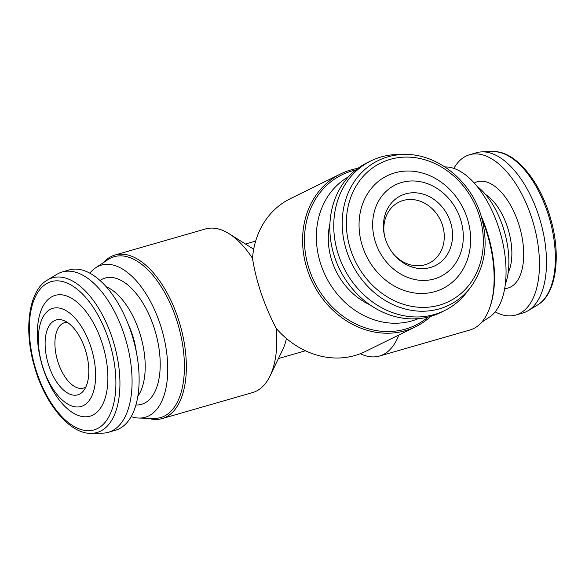<?xml version="1.0" encoding="UTF-8"?>
<svg xmlns="http://www.w3.org/2000/svg" width="585" height="585" viewBox="0 0 585 585"><rect width="100%" height="100%" fill="white"/><g stroke="black" fill="none" stroke-linecap="round" stroke-linejoin="round"><path stroke-width="0.88" d="M286.394 338.466A59.582 30.244 73.9 0 1 282.957 349.143L270.051 375.958A85.117 43.202 73.9 0 1 256.274 391.138A85.117 43.202 73.9 0 1 252.61 392.557L162.14 418.589A85.117 43.202 73.9 0 1 148.18 418.282M103.399 262.672A85.117 43.202 73.9 0 1 115.062 254.994L205.525 228.954A85.117 43.202 73.9 0 1 229.123 233.744A85.117 43.202 73.9 0 1 252.501 258.336C256.267 281.824 264.171 305.18 276.215 328.412A85.117 43.202 73.9 0 1 270.051 375.958M398.794 335.029A85.117 43.202 73.9 0 1 383.138 354.627A85.117 43.202 73.9 0 1 379.475 356.046A85.117 43.202 73.9 0 1 360.301 353.713M115.062 254.994A85.117 43.202 73.9 0 1 179.003 321.143A85.117 43.202 73.9 0 1 165.804 417.171A85.117 43.202 73.9 0 1 162.14 418.589M482.347 220.084A85.117 43.202 73.9 0 1 489.879 307.271A85.117 43.202 73.9 0 1 473.609 328.587A85.117 43.202 73.9 0 1 469.938 330.006L379.475 356.046M83.289 405.639A51.071 25.923 73.9 0 1 38.427 343.329A51.071 25.923 73.9 0 1 79.172 323.256A51.071 25.923 73.9 0 1 83.289 405.639M79.414 394.202A38.961 19.773 73.9 0 1 46.741 358.049A38.961 19.773 73.9 0 1 63.29 320.339A38.961 19.773 73.9 0 1 85.966 351.936A38.961 19.773 73.9 0 1 83.56 390.758A38.961 19.773 73.9 0 1 79.414 394.202M92.693 415.153A62.866 31.904 73.9 0 1 37.477 338.452A62.866 31.904 73.9 0 1 87.633 313.75A62.866 31.904 73.9 0 1 92.693 415.153M47.392 280.061L56.899 274.306A83.414 42.339 73.9 0 1 62.215 271.974A83.414 42.339 73.9 0 1 124.883 336.799A83.414 42.339 73.9 0 1 111.947 430.904A83.414 42.339 73.9 0 1 108.357 432.3A83.414 42.339 73.9 0 1 102.609 433.141L91.501 433.324C70.2 434.443 44.752 404.081 34.376 366.283C23.407 329.004 28.928 290.365 47.392 280.061A80.489 40.848 73.9 0 1 111.267 335.161A80.489 40.848 73.9 0 1 100.51 431.16A80.489 40.848 73.9 0 1 91.501 433.324M62.215 271.974L69.264 269.941A83.414 42.339 73.9 0 1 131.932 334.774A83.414 42.339 73.9 0 1 118.996 428.878A83.414 42.339 73.9 0 1 115.406 430.267L108.357 432.3M128.546 325.041A46.815 23.758 73.9 0 1 136.327 352.09M106.265 286.767A61.6 31.268 73.9 0 1 140.707 336.185A61.6 31.268 73.9 0 1 137.804 396.352M100.057 280.478L100.342 280.288A65.703 33.345 73.9 0 1 152.89 324.178A65.703 33.345 73.9 0 1 144.349 403.226A65.703 33.345 73.9 0 1 136.232 404.988L135.888 404.981M89.849 273.144A79.158 40.175 73.9 0 1 95.633 267.813A79.158 40.175 73.9 0 1 158.937 320.697A79.158 40.175 73.9 0 1 148.648 415.935A79.158 40.175 73.9 0 1 138.872 418.056A79.158 40.175 73.9 0 1 131.142 416.615M95.633 267.813L108.13 259.528A83.721 42.493 73.9 0 1 175.083 315.461A83.721 42.493 73.9 0 1 164.202 416.184A83.721 42.493 73.9 0 1 153.862 418.429L138.872 418.056M481.316 216.399A83.721 42.493 73.9 0 1 490.325 305.97L489.879 307.271M444.892 166.915L446.128 166.944A79.158 40.175 73.9 0 1 500.263 232.706A79.158 40.175 73.9 0 1 489.367 317.187L481.601 322.328M477.06 186.286A61.6 31.268 73.9 0 1 505.286 284.361M453.858 168.385A83.414 42.339 73.9 0 1 469.594 154.732A83.414 42.339 73.9 0 1 532.262 219.558A83.414 42.339 73.9 0 1 519.326 313.67A83.414 42.339 73.9 0 1 515.736 315.059A83.414 42.339 73.9 0 1 495.151 311.856M469.594 154.732L476.643 152.7A83.414 42.339 73.9 0 1 482.391 151.859A83.414 42.339 73.9 0 1 540.401 221.159A83.414 42.339 73.9 0 1 528.101 310.693A83.414 42.339 73.9 0 1 526.376 311.637A83.414 42.339 73.9 0 1 522.785 313.026L515.736 315.059M357.852 168.37A85.117 73.037 63.8 0 0 340.514 173.972L290.182 198.761A85.117 73.037 63.8 0 0 252.501 258.336M276.215 328.412A85.117 73.037 63.8 0 0 365.398 351.475L415.73 326.686A85.117 73.037 63.8 0 0 430.743 316.361M340.514 173.972A85.117 73.037 63.8 0 0 312.602 282.599A85.117 73.037 63.8 0 0 415.73 326.686M355.702 170.008A83.721 71.838 63.8 0 0 314.32 281.758A83.721 71.838 63.8 0 0 428.132 317.063M348.426 176.838A79.158 67.926 63.8 0 0 325.669 276.164A79.158 67.926 63.8 0 0 418.275 318.664M329.918 223.711A65.703 56.379 63.8 0 0 369.844 304.763M404.718 154.455L398.553 154.484A83.414 71.582 63.8 0 0 370.927 160.89L367.007 162.82A83.414 71.582 63.8 0 0 339.651 269.275A83.414 71.582 63.8 0 0 440.717 312.485L444.637 310.555A83.414 71.582 63.8 0 0 466.559 292.558L470.34 287.688C485.74 266.387 489.089 241.663 480.395 213.54C469.411 179.441 436.49 153.723 404.718 154.455A80.489 69.067 63.8 0 0 351.665 263.36A80.489 69.067 63.8 0 0 470.34 287.688M370.927 160.89A83.414 71.582 63.8 0 0 343.57 267.345A83.414 71.582 63.8 0 0 444.637 310.555M466.896 217.262A62.866 53.944 63.8 0 0 371.409 188.326A62.866 53.944 63.8 0 0 406.217 291.147A62.866 53.944 63.8 0 0 466.896 217.262M460.263 218.527A51.071 43.824 63.8 0 0 382.7 195.017A51.071 43.824 63.8 0 0 410.97 278.555A51.071 43.824 63.8 0 0 460.263 218.527M450.238 221.415A38.961 33.433 63.8 0 0 407.372 193.438A38.961 33.433 63.8 0 0 384.513 235.755A38.961 33.433 63.8 0 0 393.573 254.146A38.961 33.433 63.8 0 0 436.871 264.756A38.961 33.433 63.8 0 0 450.238 221.415M85.849 386.985A34.047 17.279 73.9 0 1 84.891 387.533A34.047 17.279 73.9 0 1 83.428 388.096A34.047 17.279 73.9 0 1 57.403 360.155A34.047 17.279 73.9 0 1 64.591 322.657A34.047 17.279 73.9 0 1 67.238 322.313M393.142 253.612A34.047 29.213 63.8 0 0 429.097 263.177A34.047 29.213 63.8 0 0 442.245 224.516A34.047 29.213 63.8 0 0 399.014 202.088A34.047 29.213 63.8 0 0 384.674 236.42M97.271 428.659A77.169 39.166 73.9 0 1 29.484 334.51A77.169 39.166 73.9 0 1 91.055 304.185A77.169 39.166 73.9 0 1 97.271 428.659M485.623 194.549A46.815 23.758 73.9 0 1 508.453 230.351A46.815 23.758 73.9 0 1 508.146 272.807M474.259 183.025A55.326 28.08 73.9 0 1 517.9 221.598A55.326 28.08 73.9 0 1 510.347 287.14A55.326 28.08 73.9 0 1 504.643 288.61M482.391 151.859L493.499 151.676A80.489 40.848 73.9 0 1 549.469 218.549A80.489 40.848 73.9 0 1 537.608 304.939L528.101 310.693M478.742 213.854A77.169 66.222 63.8 0 0 361.53 178.33A77.169 66.222 63.8 0 0 404.25 304.551A77.169 66.222 63.8 0 0 478.742 213.854M253.7 249.21L229.123 233.744M278.431 358.554L305.465 350.773M245.473 244.033L255.652 241.1M493.499 151.676C514.8 150.557 540.247 180.919 550.624 218.717C561.593 255.996 556.072 294.635 537.608 304.939"/></g></svg>
